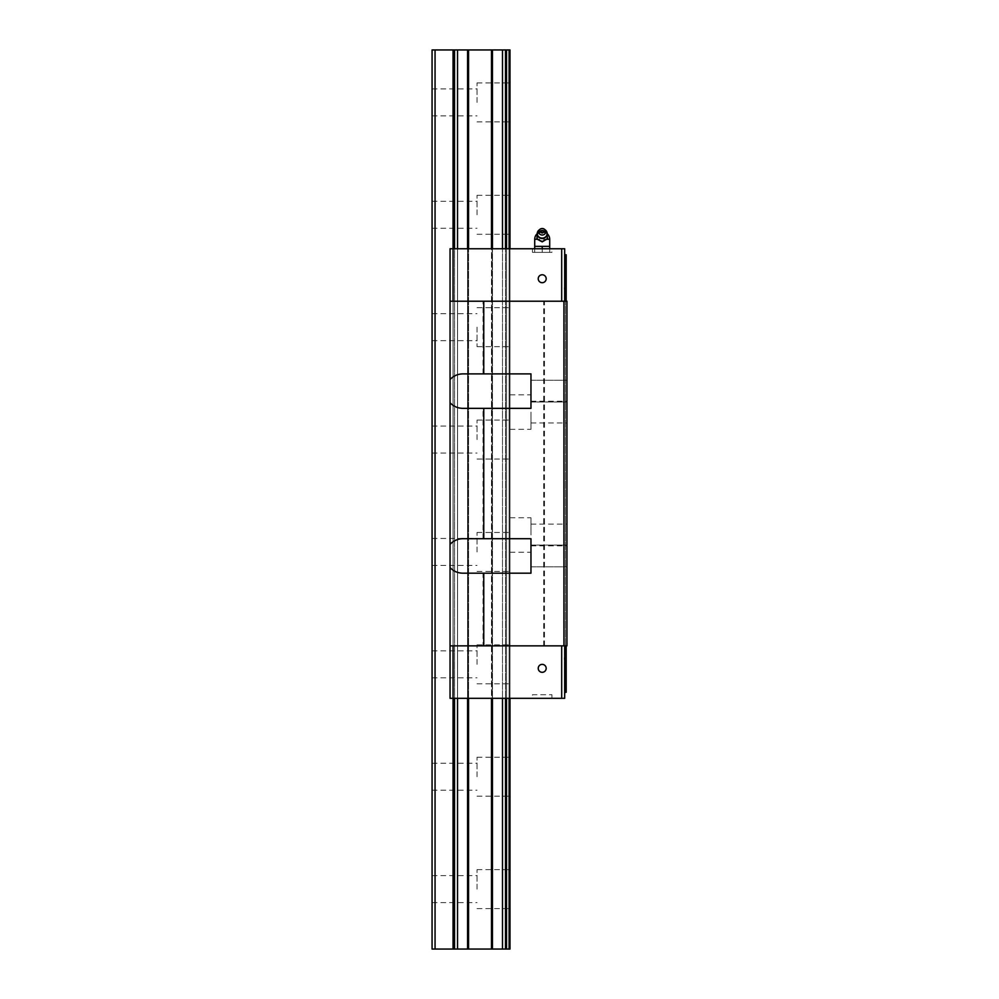 <?xml version="1.0" encoding="UTF-8"?>
<svg xmlns="http://www.w3.org/2000/svg" width="999" height="999" viewBox="0 0 999 999"><rect width="100%" height="100%" fill="white"/><g stroke="black" fill="none" stroke-linecap="round" stroke-linejoin="round"><path stroke-width="0.75" stroke-dasharray="5 3.75" d="M543.031 241.621L541.383 241.621M545.529 230.17A4.945 4.57 0 0 0 538.886 230.17M534.715 248.763L534.715 252.36L534.715 246.366L549.7 246.366L545.953 246.366L549.7 246.366L549.7 252.36L534.715 252.36L549.7 252.36L549.7 248.763M547.452 233.479L547.452 236.588A5.245 4.845 180 0 0 544.93 232.567L547.452 233.129L542.207 230.332L539.685 232.455A5.245 4.845 180 0 1 544.73 232.455L542.207 230.682C539.435 230.956 537.937 232.168 537.712 234.34A4.495 4.158 0 0 0 542.207 238.561A4.495 4.158 0 0 0 546.703 234.34A4.495 4.158 0 0 0 537.712 234.34M542.207 230.332L536.962 233.129L539.685 232.455M538.449 240.197L536.975 237.075A5.232 4.833 180 0 1 547.44 237.075L545.966 240.197M538.461 246.366L545.953 246.366L538.461 246.366M536.962 239.073L536.962 233.479M536.962 236.588A5.245 4.845 180 0 1 539.485 232.567M547.452 236.813L547.452 239.073M551.947 252.36L542.207 252.36L542.207 248.763L551.947 248.763L551.947 252.36L532.467 252.36L542.207 252.36L542.207 246.366M509.989 776.722L509.989 757.242L509.989 776.722M477.023 776.722L477.023 757.242L477.023 776.722M477.023 327.173L477.023 346.653L477.023 327.173M432.067 327.173L432.067 313.686L432.067 327.173M477.023 214.785L477.023 195.305L477.023 214.785M432.067 214.785L432.067 201.298L432.067 214.785M509.989 214.785L509.989 195.305L509.989 214.785M509.989 327.173L509.989 346.653L509.989 327.173M509.989 439.56L509.989 420.079L509.989 439.56M477.023 439.56L477.023 420.079L477.023 439.56M477.023 551.947L477.023 532.467L477.023 551.947M432.067 551.947L432.067 538.461L432.067 551.947M432.067 776.722L432.067 763.236L432.067 776.722M432.067 439.56L432.067 426.073L432.067 439.56M509.989 102.398L509.989 82.917L509.989 102.398M477.023 102.398L477.023 82.917L477.023 102.398M432.067 102.398L432.067 88.911L432.067 102.398M477.023 889.11L477.023 869.63L477.023 889.11M432.067 889.11L432.067 875.624L432.067 889.11M509.989 889.11L509.989 869.63L509.989 889.11M509.989 664.335L509.989 644.855L509.989 664.335M477.023 664.335L477.023 644.855L477.023 664.335M509.989 551.947L509.989 532.467L509.989 551.947M432.067 664.335L432.067 650.849L432.067 664.335M435.064 49.95L435.064 949.05L432.067 949.05L432.067 49.95L509.989 49.95L509.989 949.05L509.115 949.05L509.115 49.95M483.017 573.189L530.968 573.189L462.787 573.189L530.968 573.189L530.968 538.723L462.787 538.723C457.754 538.823 453.509 540.696 450.049 544.355L450.049 567.569C453.509 571.216 457.754 573.101 462.787 573.189L483.017 573.189L483.017 645.866L450.049 645.866L561.688 645.866L450.049 645.866L450.049 698.313L453.047 698.313L453.047 248.763L564.685 248.763L564.685 301.211L450.049 301.211L566.933 301.211L565.434 301.211L566.933 301.211L565.434 301.211L566.933 301.211L566.933 645.866L565.434 645.866L565.434 301.211L565.434 645.866L566.933 645.866L565.434 645.866L566.933 645.866L566.933 301.211L566.933 645.866L566.933 301.211L566.933 645.866L563.936 645.866L563.936 301.211M506.53 698.313L492.457 698.313L509.989 698.313L506.53 698.313L506.53 248.763L467.582 248.763L509.115 248.763L506.53 248.763L506.53 698.313L506.53 248.763M435.064 949.05L457.542 949.05L457.542 49.95M454.545 949.05L454.545 49.95M453.047 645.866L453.047 698.313L457.542 698.313L457.542 248.763L467.582 248.763L457.542 248.763L457.542 698.313L457.542 248.763M467.582 698.313L457.542 698.313L467.582 698.313L467.582 248.763L467.832 698.313L467.582 248.763M453.047 949.05L453.047 49.95M457.542 949.05L492.457 949.05L492.457 49.95M492.457 698.313L492.457 248.763M509.989 698.313L509.989 248.763L509.115 248.763L509.989 248.763L509.989 698.313L509.989 248.763M492.457 949.05L506.53 949.05L506.53 49.95M505.494 949.05L505.494 49.95M506.53 949.05L509.115 949.05M502.497 698.313L502.497 248.763M467.582 949.05L467.582 49.95M505.494 698.313L505.494 248.763M502.497 949.05L502.497 49.95M457.542 698.313L454.545 698.313L454.545 248.763M566.933 555.956L566.933 566.82L566.933 555.956M530.968 555.956L530.968 573.189L530.968 555.956M566.183 289.223L566.183 281.581L566.183 289.223M564.685 296.865L564.685 289.223L564.685 296.865L566.183 296.865M546.178 668.343A3.971 3.971 0 0 1 542.207 672.315A3.971 3.971 0 0 1 538.236 668.343A3.971 3.971 0 0 0 542.207 672.315A3.971 3.971 0 0 0 546.178 668.343A3.971 3.971 0 0 0 542.207 664.372A3.971 3.971 0 0 0 538.236 668.343A3.971 3.971 0 0 0 542.207 672.315A3.971 3.971 0 0 0 546.178 668.343A3.971 3.971 0 0 0 542.207 664.372A3.971 3.971 0 0 0 538.236 668.343A3.971 3.971 0 0 1 542.207 664.372A3.971 3.971 0 0 1 546.178 668.343M566.933 534.977L566.933 524.113L566.933 534.977M530.968 534.977L530.968 517.744L530.968 534.977M566.933 412.1L566.933 422.964L566.933 412.1M530.968 412.1L530.968 429.333L530.968 412.1M566.933 391.121L566.933 401.985L566.933 391.121M450.049 379.52L450.049 402.734C453.509 406.381 457.754 408.266 462.787 408.354L530.968 408.354L530.968 373.888L462.787 373.888C457.754 373.988 453.509 375.861 450.049 379.52L450.049 301.211L566.183 301.211L564.685 301.211L564.685 254.757L564.685 301.211M546.178 278.733A3.971 3.971 0 0 1 542.207 282.705A3.971 3.971 0 0 1 538.236 278.733A3.971 3.971 0 0 0 542.207 282.705A3.971 3.971 0 0 0 546.178 278.733A3.971 3.971 0 0 0 542.207 274.762A3.971 3.971 0 0 0 538.236 278.733A3.971 3.971 0 0 0 542.207 282.705A3.971 3.971 0 0 0 546.178 278.733A3.971 3.971 0 0 0 542.207 274.762A3.971 3.971 0 0 0 538.236 278.733A3.971 3.971 0 0 1 542.207 274.762A3.971 3.971 0 0 1 546.178 278.733M564.685 289.223L564.685 281.581L564.685 289.223M564.235 289.223L564.235 287.724L564.235 289.223M530.968 408.354L530.968 373.888L530.968 408.354L462.787 408.354L530.968 408.354M564.685 657.854L564.685 665.496L564.685 657.854M564.235 657.854L564.235 659.352L564.235 657.854M566.183 657.854L566.183 665.496L566.183 657.854M509.989 412.1L509.989 429.333L509.989 412.1M509.989 534.977L509.989 517.744L509.989 534.977M532.467 252.36L532.467 248.763L542.207 248.763M551.947 694.717L551.947 698.313L532.467 698.313L532.467 694.717L551.947 694.717L532.467 694.717M532.467 698.313L551.947 698.313M551.947 248.763L532.467 248.763M450.049 301.211L450.049 698.313L450.049 248.763L453.047 248.763L450.049 248.763L453.047 248.763L453.047 301.211M454.545 698.313L453.047 698.313L453.047 248.763L453.047 698.313L564.685 698.313L564.685 645.866L561.688 645.866L561.688 698.313M450.049 645.866L450.049 567.569M450.049 544.355L450.049 402.734M483.017 538.723L483.017 408.354M561.688 645.866L566.183 645.866L564.685 645.866L564.685 692.319L564.685 645.866M483.017 645.866L563.936 645.866M544.455 645.866L544.455 301.211M491.483 698.313L467.832 698.313L492.207 698.313L491.483 698.313L491.483 248.763M543.706 645.866L543.706 301.211M565.434 645.866L565.434 301.211L565.434 645.866M561.688 248.763L561.688 301.211M564.685 254.757L566.183 254.757L566.183 301.211M483.017 373.888L483.017 301.211M450.049 698.313L453.047 698.313L450.049 698.313M530.968 391.121L530.968 380.257L530.968 391.121M566.183 645.866L566.183 692.319L564.685 692.319M534.715 239.261L549.7 239.261M509.115 698.313L509.115 248.763M492.207 698.313L492.207 248.763M492.207 949.05L492.207 49.95M491.483 949.05L491.483 49.95M467.832 949.05L467.832 49.95M468.556 949.05L468.556 49.95M467.832 698.313L467.832 248.763M468.556 698.313L468.556 248.763M546.703 234.34C546.952 232.467 545.454 231.256 542.207 230.694M547.452 233.916A7.492 7.492 0 0 0 536.962 233.916M477.023 757.242L509.989 757.242M432.067 313.686L477.023 313.686M432.067 201.298L477.023 201.298M477.023 195.305L509.989 195.305M477.023 307.692L509.989 307.692M477.023 420.079L509.989 420.079M432.067 538.461L477.023 538.461M432.067 763.236L477.023 763.236M432.067 426.073L477.023 426.073M477.023 82.917L509.989 82.917M432.067 88.911L477.023 88.911M432.067 875.624L477.023 875.624M477.023 869.63L509.989 869.63M477.023 644.855L509.989 644.855M477.023 532.467L509.989 532.467M432.067 650.849L477.023 650.849M432.067 677.821L477.023 677.821M477.023 571.428L509.989 571.428M477.023 683.816L509.989 683.816M477.023 908.591L509.989 908.591M432.067 902.596L477.023 902.596M432.067 115.884L477.023 115.884M477.023 121.878L509.989 121.878M432.067 453.047L477.023 453.047M432.067 790.209L477.023 790.209M432.067 565.434L477.023 565.434M477.023 459.041L509.989 459.041M477.023 346.653L509.989 346.653M477.023 234.266L509.989 234.266M432.067 228.272L477.023 228.272M432.067 340.659L477.023 340.659M477.023 796.203L509.989 796.203M530.968 566.82L566.933 566.82L530.968 566.82M530.968 545.841L566.933 545.841M530.968 422.964L566.933 422.964M530.968 401.985L566.933 401.985L530.968 401.985M564.685 665.496L566.183 665.496M509.989 429.333L530.968 429.333M509.989 552.21L530.968 552.21M509.989 517.744L530.968 517.744M509.989 394.867L530.968 394.867M564.685 650.212L566.183 650.212M530.968 380.257L566.933 380.257L530.968 380.257M530.968 401.236L566.933 401.236M530.968 524.113L566.933 524.113M530.968 545.092L566.933 545.092L530.968 545.092M564.685 281.581L566.183 281.581"/><path stroke-width="1.5" d="M547.452 238.736L542.207 241.87L536.962 239.073L542.207 241.533L547.452 238.736L547.102 232.867M539.835 229.37L538.886 230.17A4.945 4.57 0 0 0 542.207 238.124A4.945 4.57 0 0 0 545.529 230.17L544.58 229.37A3.521 3.259 0 0 0 538.923 232.942A3.521 3.259 0 0 0 545.491 232.942A3.521 3.259 0 0 0 544.58 229.37M549.7 248.763L549.7 239.261L547.202 239.261M537.212 239.261L534.715 239.261L534.715 246.366L549.7 246.366M540.946 232.055A1.299 1.199 0 0 0 543.468 232.055A1.299 1.199 0 0 0 542.207 230.582A1.299 1.199 0 0 0 540.946 232.055M537.312 232.867L536.962 238.736M534.715 248.763L534.715 246.366M542.207 248.763L542.207 246.366M435.064 49.95L432.067 49.95L432.067 949.05L435.064 949.05L435.064 49.95L453.047 49.95L453.047 248.763L450.049 248.763L450.049 301.211L563.936 301.211L563.936 645.866L450.049 645.866L450.049 567.569C453.509 571.216 457.754 573.101 462.787 573.189L530.968 573.189L530.968 538.723L462.787 538.723C457.754 538.823 453.509 540.696 450.049 544.355L450.049 402.734C453.509 406.381 457.754 408.266 462.787 408.354L530.968 408.354L530.968 373.888L483.766 373.888L483.766 301.211M509.989 698.313L509.989 949.05L435.064 949.05M453.047 949.05L453.047 698.313L450.049 698.313L450.049 645.866M509.989 248.763L509.989 49.95L453.047 49.95M506.53 949.05L506.53 698.313M506.53 248.763L506.53 49.95M457.542 949.05L457.542 698.313M457.542 248.763L457.542 49.95M467.582 949.05L467.582 698.313M467.582 248.763L467.582 49.95M492.457 949.05L492.457 698.313M492.457 248.763L492.457 49.95M502.497 949.05L502.497 698.313M502.497 248.763L502.497 49.95M505.494 949.05L505.494 698.313M505.494 248.763L505.494 49.95M454.545 949.05L454.545 698.313M454.545 248.763L454.545 49.95M546.178 668.343A3.971 3.971 0 0 1 542.207 672.315A3.971 3.971 0 0 1 538.236 668.343A3.971 3.971 0 0 1 542.207 664.372A3.971 3.971 0 0 1 546.178 668.343M546.178 278.733A3.971 3.971 0 0 1 542.207 282.705A3.971 3.971 0 0 1 538.236 278.733A3.971 3.971 0 0 1 542.207 274.762A3.971 3.971 0 0 1 546.178 278.733M450.049 544.355L450.049 567.569M483.766 373.888L462.787 373.888C457.754 373.988 453.509 375.861 450.049 379.52L450.049 402.734M561.688 301.211L561.688 248.763L564.685 248.763L564.685 301.211M564.685 645.866L564.685 698.313L453.047 698.313L453.047 645.866M561.688 645.866L561.688 698.313M483.766 538.723L483.766 408.354M563.936 301.211L566.933 301.211L566.933 645.866L563.936 645.866M561.688 248.763L453.047 248.763L453.047 301.211M566.183 301.211L566.183 254.757L564.685 254.757M483.766 645.866L483.766 573.189M564.685 692.319L566.183 692.319L566.183 645.866M450.049 379.52L450.049 301.211M509.115 949.05L509.115 698.313M509.115 248.763L509.115 49.95M492.207 949.05L492.207 698.313M492.207 248.763L492.207 49.95M491.483 949.05L491.483 698.313M491.483 248.763L491.483 49.95M467.832 949.05L467.832 698.313M467.832 248.763L467.832 49.95M468.556 949.05L468.556 698.313M468.556 248.763L468.556 49.95M537.474 232.205C536.875 235.901 538.449 238.024 542.207 238.599C545.966 238.024 547.539 235.901 546.94 232.205M549.7 239.261A7.492 7.492 0 0 0 547.452 233.916M536.962 233.916A7.492 7.492 0 0 0 534.715 239.261"/></g></svg>
